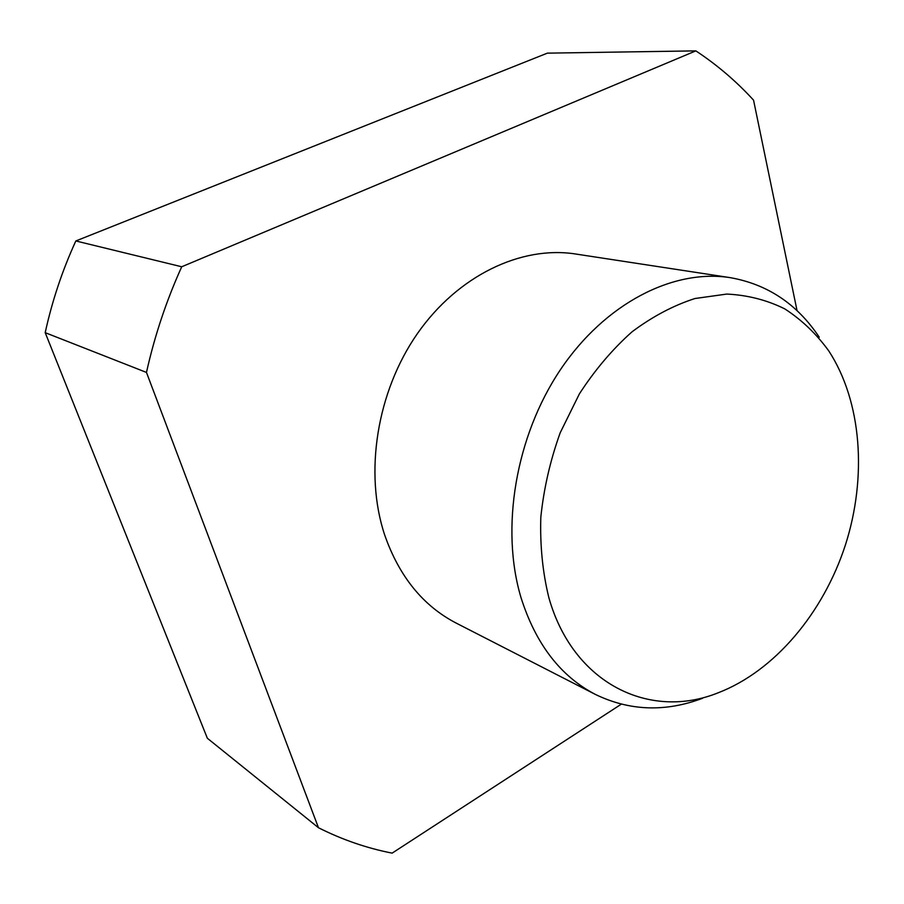 <?xml version="1.0" encoding="UTF-8"?>
<svg xmlns="http://www.w3.org/2000/svg" width="904" height="904" viewBox="0 0 904 904"><rect width="100%" height="100%" fill="white"/><g stroke="black" fill="none" stroke-linecap="round" stroke-linejoin="round"><path stroke-width="1.36" d="M318.468 827.736L146.471 372.425C154.595 335.972 166.336 300.749 181.715 266.77L75.834 240.961C62.342 270.409 52.127 300.987 45.2 332.672L207.344 738.252L318.468 827.736C342.311 839.737 366.866 848.201 392.144 853.127L621.274 704.193M797.057 310.682L753.552 100.152C736.353 81.349 717.121 64.918 695.843 50.873L181.715 266.77M702.532 698.295C665.355 712.262 629.659 710.985 595.442 694.453L456.136 623.071C423.027 605.838 399.206 576.469 384.675 534.965C364.041 472.939 376.776 391.963 417.32 333.723C457.921 275.46 521.201 245.515 575.441 253.979L730.172 277.641C767.586 284.263 797.271 304.117 819.25 337.203M75.834 240.961L547.372 53.144L695.843 50.873M146.471 372.425L45.2 332.672M548.864 597.691C542.649 572.401 539.959 545.587 540.818 517.235C543.79 488.567 550.253 460.396 560.22 432.722L579.396 393.873C594.889 369.962 612.437 349.272 632.043 331.802C652.428 316.558 673.401 305.462 694.984 298.512L726.805 294.071C747.495 295.066 766.818 299.992 784.762 308.874C801.633 319.79 816.289 333.779 828.731 350.842C861.828 401.602 867.218 477.075 845.387 545.055C823.295 612.968 774.751 671.005 718.205 692.78C649.942 720.398 573.204 683.978 548.864 597.691M595.442 694.453C560.627 676.35 535.835 644.168 521.088 597.883C500.217 528.648 515.574 436.53 560.299 369.894C605.07 303.213 673.231 268.703 730.172 277.641"/></g></svg>
